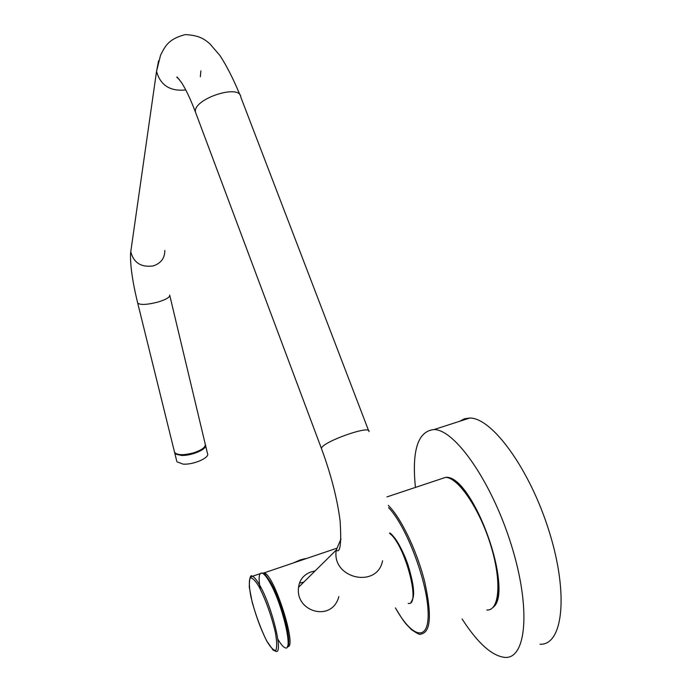 <?xml version="1.0" encoding="UTF-8"?>
<svg xmlns="http://www.w3.org/2000/svg" width="692" height="692" viewBox="0 0 692 692"><rect width="100%" height="100%" fill="white"/><g stroke="black" fill="none" stroke-linecap="round" stroke-linejoin="round"><path stroke-width="1.04" d="M459.73 421.264L464.375 418.79L469.695 418.046C491.977 417.492 529.934 469.159 549.292 531.863C568.919 594.575 562.856 645.515 540.011 644.235M415.425 487.419C411.705 450.414 417.907 431.125 434.04 429.55C455.016 429.464 491.856 481.995 511.388 545.201C531.153 608.415 526.439 659.234 504.866 657.4C491.926 655.964 477.67 643.162 462.109 618.994M496.138 601.876C508.447 578.633 476.208 489.469 452.343 479.746M303.771 582.128L299.93 582.984M338.855 596.591C332.056 622.653 295.017 611.97 298.563 587.283C299.498 579.87 303.641 574.758 310.976 571.938L315.085 570.961M305.406 558.626L297.24 561.359L299.852 560.062L292.941 563.15M205.403 444.8C208.136 448.849 191.373 456.175 180.941 455.405L174.765 453.104L176.702 460.967M205.593 445.605L207.47 453.45C210.212 457.568 193.509 464.946 183.077 464.124L176.901 461.772M299.852 560.062L305.241 558.591M412.147 599.938C418.781 590.224 401.654 539.518 389.683 533.255M287.465 646.613C297.897 648.854 273.963 573.53 264.076 572.967L262.778 573.123M389.674 533.463C404.984 544.344 421.419 606.901 408.168 603.363M298.702 586.245L299.774 586.081M382.598 560.762C377.209 589.022 331.2 578.503 336.286 550.019L341.009 538.86M169.817 295.622L205.23 444.074C205.905 447.015 202.168 449.895 194.011 452.715C183.83 455.431 177.36 455.319 174.583 452.378L174.384 451.591M205.412 445.103C204.521 446.003 208.015 447.672 194.028 453.251C177.342 457.351 174.375 453.321 174.583 452.378L137.708 303.096C140.338 305.12 146.964 304.809 157.577 302.162C166.132 299.558 170.163 297.179 169.678 295.034M131.791 244.518L130.762 251.741C133.694 262.848 141.185 267.57 153.235 265.918C160.951 263.297 164.817 258.151 164.817 250.478M200.334 76.786L200.905 70.844M158.589 60.784L156.548 71.345C160.406 85.332 170.145 91.534 185.767 89.951M368.611 430.658L240.807 97.139C240.513 83.282 192.713 98.965 195.455 112.069L196.234 114.163M368.966 431.592C371.509 424.352 321.365 442.179 321.443 448.511L321.789 449.445M287.656 645.852C292.344 641.622 281.237 600.18 270.511 582.266M260.157 588.78C258.35 577.924 258.955 572.673 261.983 573.028C263.886 573.607 266.368 576.54 269.439 581.834C282.146 603.035 293.728 652.002 285.234 647.816C283.296 647.202 280.84 644.304 277.838 639.123M287.267 646.83C289.342 646.933 289.187 640.195 286.791 626.606C282.967 610.162 277.527 595.336 270.477 582.136C262.355 569.983 264.967 574.896 261.983 573.028L252.364 576.306C250.469 574.265 249.44 577.846 249.267 587.032L252.217 602.36C256.239 616.434 260.988 629.166 266.472 640.55L273.115 650.108L275.65 651.233C283.936 655.506 272.215 606.486 259.673 585.173C256.654 579.853 254.215 576.894 252.364 576.306L250.409 577.232M258.808 586.271C265.702 599.722 271.195 614.98 275.286 632.056C276.947 641.38 277.129 647.452 275.831 650.281C273.695 650.696 270.65 647.574 266.705 640.93C260.097 627.696 254.838 613.008 250.928 596.85C249.224 587.759 248.904 581.557 249.968 578.235C251.888 577.206 254.838 579.887 258.808 586.271M388.541 507.651C405.711 525.012 426.8 579.576 428.063 610.854C429.706 642.574 412.458 638.733 395.461 607.887M440.147 479.184L445.605 477.368C458.087 477.445 479.383 508.438 490.567 544.708C501.925 580.977 499.598 610.984 486.831 610.015M395.417 607.905C405.313 624.314 405.192 623.051 411.541 629.703C417.406 633.673 420.381 635.144 420.485 634.123C430.658 632.964 432.102 615.672 424.802 582.266C417.164 551.264 400.962 517.59 388.255 505.359M469.695 418.046L434.04 429.55M336.58 548.306L263.072 573.218M298.555 587.283L336.286 550.019L336.736 550.555C340.36 552.579 341.485 542.718 340.109 520.981C337.272 498.794 331.053 474.634 321.443 448.511L195.455 112.069C190.516 99.172 185.837 89.268 181.399 82.365L177.213 77.149C176.226 76.769 176.927 77.513 179.306 79.398M137.708 303.096C134.317 289.291 132.094 277.189 131.047 266.792C130.442 259.682 130.347 254.656 130.762 251.741L156.548 71.345L160.518 55.308C164.782 47.168 167.637 39.063 185.37 34.6C199.789 35.396 204.512 39.332 209.78 43.726L219.935 55.516C226.768 65.991 233.455 79.165 240.012 95.055M389.7 532.978C391.871 533.368 401.447 545.694 407.899 564.594C414.075 584.636 415.113 597.144 411.022 602.118M386.992 496.891L445.605 477.368C472.48 473.925 514.658 592.153 493.033 607.403"/></g></svg>
